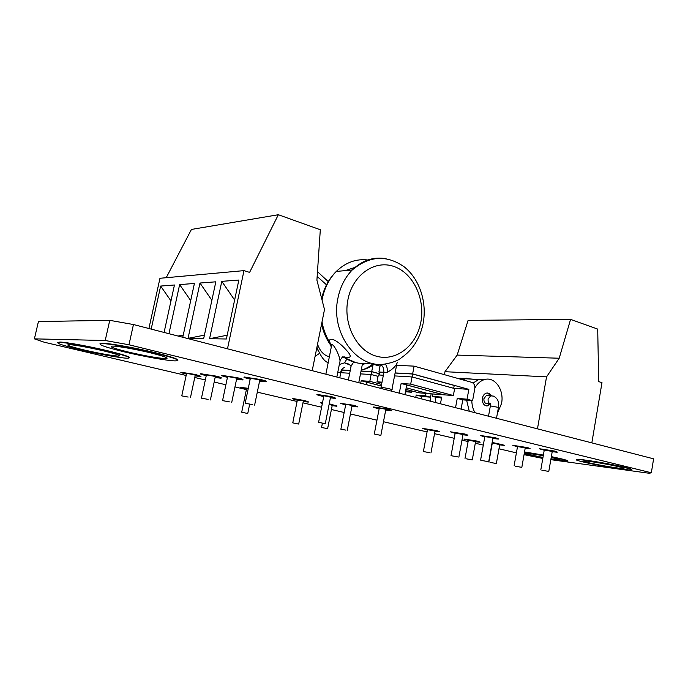 <?xml version="1.0" encoding="UTF-8"?>
<svg xmlns="http://www.w3.org/2000/svg" width="688" height="688" viewBox="0 0 688 688"><rect width="100%" height="100%" fill="white"/><g stroke="black" fill="none" stroke-linecap="round" stroke-linejoin="round"><path stroke-width="1.03" d="M625.392 467.711C611.529 464.245 579.253 458.887 576.561 459.558C575.245 459.782 577.413 460.582 583.071 461.949C597.089 465.389 628.505 470.618 631.412 469.947C632.582 469.732 630.578 468.992 625.392 467.711M631.679 469.655C632.281 469.371 630.199 468.64 625.435 467.47C611.563 463.996 579.296 458.647 576.604 459.326L576.252 459.627M552.206 451.698L557.194 452.248L554.924 451.38L539.418 448.791L544.225 450.236M557.228 452.059L554.967 451.122L539.426 448.739M385.719 410.065L391.343 410.736C392.384 410.667 391.334 410.237 388.187 409.446L373.756 406.986C372.69 407.064 373.765 407.502 376.972 408.294L379.148 408.792M391.524 410.444L388.247 409.154L373.61 406.995M303.245 401.448L308.31 402.11L304.887 400.88L292.434 398.713L297.319 400.278M308.362 401.861L304.939 400.622L292.486 398.455M332.175 405.662L336.914 406.255L329.174 404.071M322.457 402.944L320.728 402.798L322.328 403.598M336.982 405.989L329.225 403.804M322.509 402.678L320.703 402.798M434.979 431.324L439.383 431.84L436.57 430.834L422.587 428.443L427.437 429.914M439.426 431.643L436.613 430.585L422.595 428.409M259.591 381.049L265.482 381.78C267.168 381.711 265.585 381.075 260.726 379.853L244.593 377.015C242.873 377.084 244.481 377.738 249.434 378.976L250.191 379.157M266.007 381.453C266.841 381.255 265.104 380.619 260.795 379.544L244.102 377.041M236.586 379.2L242.305 379.922C243.87 379.862 242.253 379.234 237.455 378.047L222 375.313C220.401 375.381 222.043 376.018 226.937 377.23L227.444 377.351M242.744 379.613C243.604 379.441 241.858 378.813 237.515 377.746L221.596 375.33M215.146 377.471L220.702 378.202C222.164 378.133 220.521 377.523 215.774 376.362L200.948 373.73C199.46 373.799 201.128 374.418 205.961 375.596L206.254 375.665M221.072 377.901C221.94 377.746 220.194 377.136 215.834 376.069L200.612 373.739M195.108 375.863L200.518 376.585C201.876 376.525 200.217 375.923 195.53 374.788L181.279 372.251C179.895 372.311 181.589 372.922 186.353 374.074L186.457 374.1M200.819 376.302L195.59 374.504L181.013 372.251M330.412 397.827L335.202 398.386C336.415 398.318 335.219 397.836 331.625 396.933L317.34 394.465C316.102 394.534 317.314 395.024 320.978 395.935L323.73 396.563M335.469 398.085L331.685 396.641L317.108 394.473M351.964 406.23L357.382 406.909L354.096 405.628L340.44 403.28L345.634 405M357.519 406.625L354.148 405.352L340.336 403.28M248.23 388.574L240.379 387.37L246.476 389.253M248.282 388.307L240.327 387.37M550.907 459.197L567.299 461.218C568.503 461.029 566.319 460.255 560.746 458.913L551.312 456.858M543.348 455.301L524.497 452.171M516.662 451.405L516.576 451.913M567.566 460.951C568.185 460.676 565.923 459.928 560.78 458.69L551.355 456.626M543.382 455.078L524.54 451.939M516.705 451.182L516.198 451.474M155.608 353.159C136.723 348.506 111.353 343.905 103.286 343.647C95.924 343.837 102.753 346.537 123.78 351.757C142.949 356.384 167.236 360.727 174.993 360.899C181.907 360.77 175.449 358.19 155.608 353.159M177.9 360.288C178.476 359.145 171.071 356.659 155.686 352.815C136.792 348.162 111.43 343.561 103.363 343.312C100.861 343.209 99.734 343.407 99.992 343.914M107.423 351.035C89.595 346.752 66.581 342.564 59.899 342.357C54.017 342.564 60.983 345.066 80.788 349.857C98.762 354.105 120.796 358.078 127.263 358.224C132.913 358.078 126.3 355.687 107.423 351.035M129.447 357.734C129.998 356.754 122.679 354.415 107.491 350.725C89.672 346.442 66.659 342.254 59.968 342.048L57.474 342.529M492.875 438.462L498.301 439.09L495.67 438.075L480.241 435.478L484.773 436.932M498.344 438.858L495.713 437.817L480.25 435.461M462.947 434.773L467.84 435.341L465.105 434.326L450.434 431.84L455.138 433.302M467.874 435.126L465.148 434.076L450.442 431.815M525.202 448.189L530.027 448.739L527.67 447.862L512.835 445.377L517.479 446.761M530.061 448.559L527.713 447.621L512.844 445.317M499.694 444.878L504.373 445.42L501.939 444.551L492.126 442.642M504.399 445.256L492.169 442.41M475.571 441.748L480.104 442.289L477.61 441.412L463.936 439.082L468.313 440.389M480.129 442.126L477.653 441.18L463.944 439.021M330.481 397.466L329.208 396.709L321.339 395.351L323.79 396.262M303.296 401.207L304.75 401.353L302.858 400.674L297.371 400.038M248.187 388.806L244.016 388.17L246.528 389.021M332.227 405.395L329.122 404.303M352.024 405.946L353.58 406.092L351.757 405.387L344.232 404.097L345.694 404.716M462.998 434.506L455.189 433.036M492.926 438.187L494.319 438.299L492.84 437.723L484.825 436.622M525.236 447.965L517.522 446.538M552.249 451.457L544.268 449.995M195.177 375.571L196.691 375.725L193.681 374.642L185.106 373.12L186.517 373.799M215.215 377.162L216.772 377.316L213.796 376.207L204.878 374.625L206.323 375.347M236.655 378.864L238.263 379.019L235.33 377.875L226.042 376.241L227.522 377.007M259.668 380.688L261.32 380.842L258.447 379.673L248.746 377.97C247.852 377.987 248.351 378.262 250.26 378.796M499.737 444.663L492.083 442.874M588.679 462.714C598.835 465.208 621.694 469.01 623.775 468.528C624.644 468.373 623.173 467.823 619.363 466.885C609.284 464.374 585.978 460.504 584.009 460.994C583.063 461.158 584.619 461.725 588.679 462.714M127.934 351.938C144.463 355.773 156.873 357.992 165.172 358.603C170.228 358.508 165.507 356.625 151.007 352.953C137.282 349.581 118.998 346.27 113.185 346.098C107.896 346.227 112.806 348.171 127.934 351.938M84.28 350.011C99.708 353.529 110.974 355.558 118.078 356.109C122.197 355.997 117.364 354.251 103.587 350.863C88.073 347.294 76.626 345.213 69.239 344.602C64.999 344.748 70.013 346.554 84.28 350.011M385.779 409.756L387.396 409.902L385.641 409.188L377.695 407.838L379.208 408.491M435.031 431.058L427.48 429.665M475.606 441.541L468.347 440.182M524.282 453.426L542.97 457.477M550.968 458.827L560.247 459.876L551.243 457.253M186.156 375.476L44.17 342.203L34.4 338.857L38.433 321.537L109.753 320.341L133.455 324.53L653.6 458.827L651.347 472.759L649.24 473.275L550.83 459.67M34.4 338.857L105.212 340.508L128.966 344.774L651.347 472.759M542.798 458.44L524.067 454.656M516.404 452.867L498.998 448.782M483.294 445.11L475.296 443.235M468.098 441.55L461.975 440.114M454.218 438.29L434.541 433.681M427.059 431.926L383.483 421.718M376.955 420.187L350.45 413.978M344.163 412.499L331.41 409.515M321.606 407.219L302.961 402.85M297.078 401.465L257.303 392.151M246.407 389.597L234.969 386.914M225.888 384.781L214.174 382.038M205.342 379.974L194.764 377.488M109.753 320.341L105.212 340.508M133.455 324.53L128.966 344.774M543.279 455.662L524.394 452.781M524.179 454.003L542.909 457.804M342.117 370.153L341.48 369.981M411.871 390.965L411.622 392.246L405.438 391.764M381.591 384.403L369.817 381.324L371.142 374.513L378.065 376.362M405.645 390.681L411.622 392.246M340.784 372.707L349.702 373.24M360.486 373.876L371.142 374.513M381.281 386.002L366.67 382.201L366.197 384.618M369.817 381.324L361.209 380.731L360.727 383.207M379.544 373.722L371.701 371.615L372.948 365.216M415.75 397.415L416.206 395.041L425.072 395.763L425.528 393.338M425.072 395.763L430.525 397.182L421.641 396.451L421.194 398.816M431.152 393.828L430.525 397.182M373.997 364.485L380.043 366.145M381.29 385.959L361.209 380.731M341.609 372.758L342.134 370.075L350.235 370.531M379.527 373.808L371.838 371.735L371.288 374.556M371.838 371.735L361.019 371.133M341.506 369.938L350.252 370.419M361.045 371.021L371.701 371.615M421.641 396.451L416.206 395.041M379.828 372.268L378.907 372.019L380.335 364.657M432.915 393.966L432.468 396.365L441.515 398.094M453.358 395.523L410.684 384.128L412.052 376.955L454.639 388.565L453.358 395.523L443.605 394.809L406.72 385.005L404.897 394.611M382.021 382.158L377.007 381.823L378.34 374.943L383.354 375.244M394.542 375.906L412.052 376.955M406.187 387.808L428.142 393.588L443.605 394.809M427.902 393.527L418.975 392.822L405.886 389.391M410.684 384.128L401.138 383.474L399.289 393.166M377.007 381.823L381.84 383.087M455.542 407.692L457.253 398.386L467.049 399.186L468.846 389.365L412.628 373.902L414.099 366.136L471.796 382.365C474.127 383.362 475.124 385.495 474.772 388.772L472.604 400.665L462.783 399.857L461.08 409.119M467.049 399.186L472.604 400.665M443.614 394.757L401.138 383.474M379.294 375.003L379.845 372.182L383.904 372.414M453.702 388.316L454.235 385.443L412.731 374.023L412.164 376.981M412.731 374.023L395.093 373.042M378.907 372.019L383.818 372.294M395.118 372.922L412.628 373.902M453.702 388.307L468.846 389.365M432.468 396.365L441.696 397.114L440.458 403.796M396.572 365.328L414.099 366.136M462.783 399.857L457.253 398.386M429.656 452.67L423.387 451.552L429.656 452.67M487.921 395.505L486.476 395.394L483.913 398.653C483.733 401.93 484.851 403.555 487.276 403.546L490.105 403.787M481.806 460.496L488.695 461.725L481.806 460.496M491.06 395.652C489.899 393.579 488.342 392.736 486.382 393.123C484.326 393.777 483.002 395.471 482.4 398.206C482.107 403.314 483.853 405.86 487.629 405.86L490.355 403.985M486.45 405.929L490.269 403.847M457.589 456.866L451.018 455.697L457.589 456.866M467.978 378.916L466.782 378.495M466.223 378.348L461.347 378.288M473 379.208L465.552 378.77L462.904 379.862M485.023 379.449L480 379.363M497.364 413.479L501.561 403.409C504.373 389.829 494.715 376.181 484.378 379.613C480.491 380.808 477.326 383.586 474.875 387.946M473.043 383.035L479.149 379.312L485.573 379.337M473.688 379.243L465.509 378.529L462.577 379.776M458.999 378.77L466.791 378.237M467.35 378.417L468.666 378.95M471.813 400.605C471.891 405.18 472.957 409.222 475.03 412.723M469.268 411.235L466.619 400.175M435.28 397.096L435.848 402.609M435.083 397.045L435.633 402.549M430.31 397.165L430.697 401.276M490.897 395.669L487.448 393.011M541.86 470.214L548.792 471.426L541.86 470.214M466.163 458.793L472.278 459.885L466.163 458.793M490.002 462.388L496.366 463.514L490.002 462.388M515.192 466.189L521.831 467.358L515.192 466.189M537.457 428.839L546.547 376.869L444.981 371.692L444.422 374.668M546.547 376.869L559.206 358.224L570.584 319.378L597.709 329.096L598.698 381.616L601.991 382.64L591.835 442.883M444.981 371.692L457.176 355.085L468.089 320.384L570.584 319.378M559.206 358.224L457.176 355.085M188.151 397.053L181.77 395.884L188.151 397.053M252.41 404.561L245.186 403.254L252.41 404.561M229.474 401.878L222.551 400.622L229.474 401.878M208.103 399.384L201.464 398.171L208.103 399.384M166.212 277.711L191.436 229.439L278.339 214.725L320.316 229.758L316.91 280.171L324.504 309.531L312.206 370.677M227.487 348.807L243.982 270.625L159.969 278.279L148.9 328.52M151.179 329.105L160.648 286.062L174.451 284.995L164.088 332.442M168.947 333.689L179.637 284.6L194.412 283.465L182.776 337.266M221.794 281.358L238.848 280.042L226.386 338.995L209.565 338.72L221.794 281.358L234.625 300.028M199.976 283.035L215.826 281.813L203.674 338.625L188.039 338.367L199.976 283.035L211.87 300.286M278.339 214.725L249.606 272.388L243.982 270.625M160.648 286.062L170.977 300.914M190.705 300.587L179.637 284.6M183.257 335.039L178.106 336.054M209.565 338.72L227.186 335.219M188.039 338.367L204.422 335.133M247.465 413.454L241.703 412.215L247.465 413.454M298.317 424.032L292.761 422.853L298.317 424.032M315.087 356.35L319.499 353.383M326.318 428.383L321.545 427.523L326.318 428.383M345.926 430.138L340.87 429.235L345.926 430.138M353.675 362.077L351.129 365.964L350.441 368.295M364.907 363.668L362.327 364.872M349.839 364.984L344.55 362.825L346.7 359.291M341.394 370.118L340.551 372.655L338.556 372.629M339.313 364.554L344.55 362.825L348.979 364.133M344.714 367.401C342.375 368.261 340.99 370.015 340.551 372.655M324.882 423.653L318.604 422.303L324.882 423.653M339.82 361.991C341.076 360.013 336.122 347.586 332.424 344.568L331.057 346.709L330.825 343.871L329.002 341.282C330.421 335.787 339.623 342.658 345.522 349.246C352.256 356.195 351.731 358.723 343.966 356.831M380.344 435.289L374.289 433.999L380.344 435.289M397.415 362.18C396.262 365.775 392.934 369.121 387.447 372.225L383.913 372.371L380.989 387.49L381.831 387.507C385.297 387.714 394.052 389.778 391.868 389.881L391.171 391.068M386.123 258.714C373.575 256.495 362.266 260.27 352.179 270.023C345.066 277.376 340.336 286.655 337.997 297.861C330.094 332.579 356.814 368.888 384.609 364.081C392.581 362.714 398.171 360.589 401.388 357.726C412.645 349.968 419.869 338.659 423.051 323.799M321.571 324.108C323.274 332.029 326.336 339.089 330.756 345.29L329.002 341.282C325.605 335.383 323.274 328.916 322.018 321.864M384.936 364.055C386.536 364.829 387.37 367.555 387.447 372.225M491.98 395.763L490.699 395.712L488.136 398.988C487.869 401.474 488.6 403.099 490.329 403.865M496.504 418.261L498.456 407.391L490.372 405.911M326.508 284.815L317.159 276.464M316.248 350.579L317.779 349.693M351.319 270.1L352.359 269.851M361.243 370.015C365.233 369.138 369.241 366.996 373.266 363.591M317.538 344.189C319.997 351.267 323.936 355.447 329.363 356.719M330.266 375.347L337.008 377.084M345.127 270.642L355.223 267.322M368.415 260.064C356.513 258.482 345.815 262.266 336.32 271.416C329.285 278.614 324.616 287.687 322.302 298.652L322.044 300.028M420.841 322.216C425.39 298.927 413.273 273.084 394.009 266.505C374.822 259.565 352.738 274.736 347.956 299.504C342.873 324.194 356.805 351.078 376.577 356.255C396.288 361.811 416.567 345.591 420.841 322.216M342.968 356.745C351.843 362.722 361.183 364.821 370.961 363.032M380.92 387.765L380.86 388.402M165.172 358.603L165.498 357.124M118.078 356.109L118.327 354.999M486.476 395.394L493.451 396.116C497.639 398.24 499.307 401.938 498.482 407.236M435.083 430.774L430.946 452.996M492.995 437.766L488.712 461.657M458.853 457.176L463.067 434.154M457.322 378.297L459.851 378.443M465.552 378.77L478.495 379.527M484.378 379.613L479.149 379.312M465.509 378.529L460.504 378.237M451.018 455.697L455.25 432.683M490.725 403.968L490.028 403.331L490.398 405.748L488.514 416.206M484.885 436.312L480.585 460.126M427.549 429.303L423.387 451.552M540.811 469.878L544.337 449.582M465.019 458.457L468.416 439.83M488.884 462.052L492.324 442.9M514.108 465.853L517.591 446.151M521.839 467.307L525.305 447.578M496.375 463.463L499.798 444.293M472.286 459.833L475.666 441.197M548.8 471.375L552.318 451.044M190.456 397.621L195.289 375.046M254.62 405.12L259.806 380.025M231.718 402.446L236.784 378.245M210.382 399.952L215.327 376.594M201.464 398.171L206.443 374.779M222.551 400.622L227.651 376.396M245.186 403.254L250.398 378.125M181.77 395.884L186.629 373.274M317.486 271.674L328.271 281.624M247.766 413.419L249.624 404.449M298.704 424.014L303.374 400.803M292.761 422.853L297.448 399.633M241.703 412.215L246.631 388.514M352.23 269.971L351.542 270.083M321.545 427.523L322.397 423.24M340.87 429.235L345.789 404.243M348.36 380.017L351.129 365.964L348.756 363.952M358.758 382.7L362.172 365.268M347.225 430.464L352.118 405.481M339.777 377.798L340.852 372.38M327.608 428.701L332.304 405.017M316.91 347.294C320.771 356.539 324.53 361.656 328.185 362.645M374.822 363.883C370.075 367.246 365.775 369.232 361.897 369.86M321.657 298.523C324.125 287.618 329.019 278.58 336.32 271.416L352.179 270.023C369.318 255.695 386.647 254.629 404.166 266.824C419.491 278.881 427.171 302.092 423.163 323.214M325.295 423.61L330.558 397.071M336.853 376.998L339.82 362M380.877 435.263L385.873 409.248M391.919 389.597L396.838 363.918M374.289 433.999L379.303 407.984M325.88 374.212L331.711 344.972M318.604 422.303L323.91 395.652M355.937 362.662L342.727 356.96M379.69 364.322C381.264 365.698 383.586 364.872 383.913 372.371M342.916 356.341C343.209 357.407 343.054 355.369 340.207 360.288M331.711 344.963L330.825 343.871L330.756 345.29"/></g></svg>
